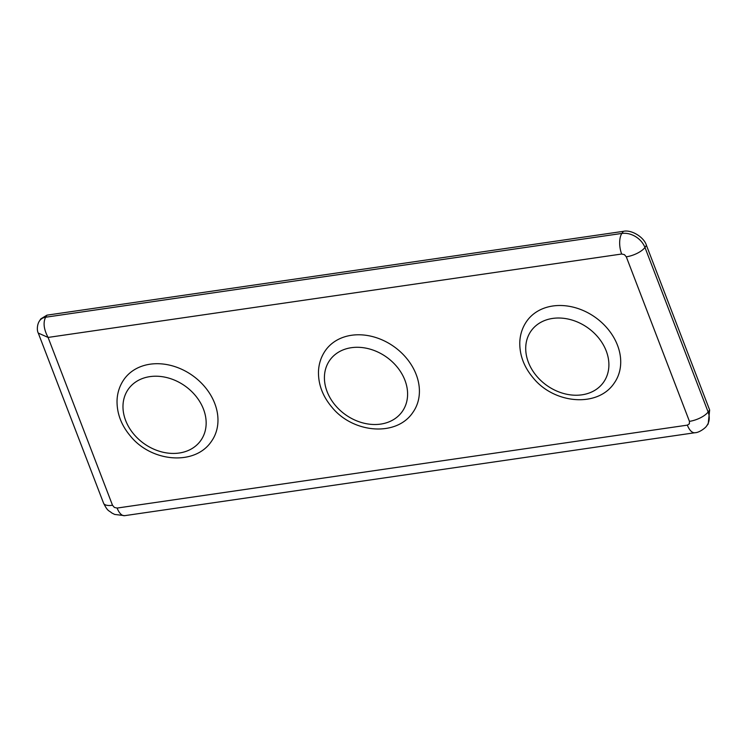 <?xml version="1.0" encoding="UTF-8"?>
<svg xmlns="http://www.w3.org/2000/svg" width="747" height="747" viewBox="0 0 747 747"><rect width="100%" height="100%" fill="white"/><g stroke="black" fill="none" stroke-linecap="round" stroke-linejoin="round"><path stroke-width="1.12" d="M124.077 379.308A53.579 42.672 35.3 0 1 204.389 386.33A53.579 42.672 35.3 0 1 211.485 441.281C194.995 466.137 151.408 462.104 130.482 436.136C121.285 425.267 116.812 413.38 117.036 400.495C117.354 392.623 119.707 385.564 124.077 379.308M325.515 350.38A53.579 42.672 35.3 0 1 405.826 357.402A53.579 42.672 35.3 0 1 412.923 412.353C396.433 437.21 352.845 433.185 331.92 407.218C322.723 396.34 318.241 384.453 318.474 371.567C318.792 363.696 321.145 356.636 325.515 350.38M626.294 256.819L624.417 254.634L621.672 254.017L48.079 337.429L38.265 333.069C36.687 330.249 37.201 324.217 39.451 320.995L40.824 318.876L46.949 315.159L45.604 317.232C42.971 322.629 43.802 329.362 48.079 337.429L112.508 505.261L114.384 507.446L117.12 508.063L687.361 425.136L689.369 423.829L689.453 421.355L626.294 256.819A15.304 5.939 -21 0 0 644.969 247.453L708.128 411.989C709.762 416.546 709.603 420.682 707.652 424.399L706.634 425.939L708.193 423.923L709.65 410.019L646.444 245.361L644.969 247.453C643.139 242.98 640.002 239.357 635.548 236.575C631.038 233.914 626.481 232.868 621.877 233.428L623.353 231.337L46.949 315.159M621.672 254.017A15.304 7.096 -98.3 0 1 621.877 233.428L45.604 317.232A12.241 9.767 -147 0 0 39.451 320.995M687.361 425.136A15.304 7.096 -98.3 0 0 694.915 432.737L124.684 515.663L114.683 514.431L111.789 512.974C108.623 510.164 107.951 511.844 103.572 503.198L103.572 503.198A15.304 5.939 -21 0 0 112.508 505.261M623.353 231.337C631.364 229.394 644.063 237.107 646.444 245.361M124.684 515.663A15.304 7.096 -98.3 0 1 117.12 508.063M709.65 410.019L708.128 411.989A15.304 5.939 159 0 1 689.453 421.355M526.812 321.107A53.579 42.672 35.3 0 1 607.134 328.129A53.579 42.672 35.3 0 1 614.23 383.08C597.74 407.937 554.143 403.903 533.218 377.935C524.03 367.066 519.548 355.18 519.781 342.294C520.099 334.423 522.442 327.363 526.812 321.107M194.902 394.967A44.39 35.361 -144.7 0 0 136.113 381.708A44.39 35.361 -144.7 0 0 134.236 434.689A44.39 35.361 -144.7 0 0 193.025 447.939A44.39 35.361 -144.7 0 0 194.902 394.967M396.34 366.039A44.39 35.361 -144.7 0 0 337.551 352.78A44.39 35.361 -144.7 0 0 335.674 405.761A44.39 35.361 -144.7 0 0 394.463 419.02A44.39 35.361 -144.7 0 0 396.34 366.039M597.647 336.766A44.39 35.361 -144.7 0 0 538.858 323.507A44.39 35.361 -144.7 0 0 536.972 376.488A44.39 35.361 -144.7 0 0 595.761 389.738A44.39 35.361 -144.7 0 0 597.647 336.766M103.572 503.198L38.274 333.087M694.915 432.737C699.584 432.681 705.971 427.433 706.634 425.939L706.634 425.939"/></g></svg>
